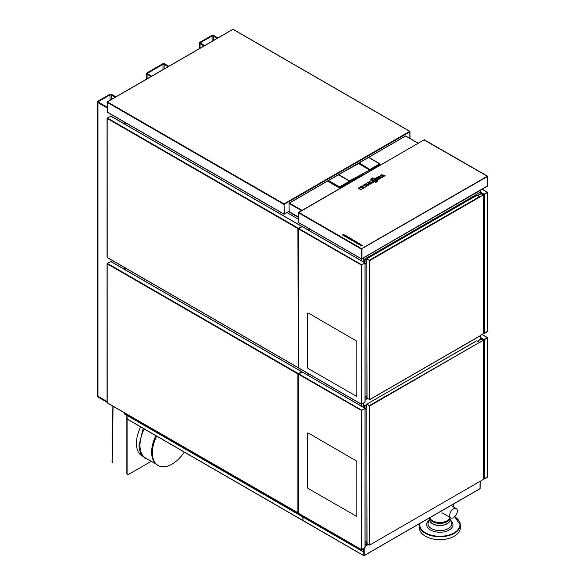 <?xml version="1.0" encoding="UTF-8"?>
<svg xmlns="http://www.w3.org/2000/svg" width="585" height="585" viewBox="0 0 585 585"><rect width="100%" height="100%" fill="white"/><g stroke="black" fill="none" stroke-linecap="round" stroke-linejoin="round"><path stroke-width="0.88" d="M476.044 341.216L367.373 403.84L367.373 404.542L369.618 405.844L366.678 404.432L363.826 406.078L363.577 406.809L363.826 406.078M367.373 404.396L369.398 405.566L479.561 342.371L369.779 405.931L369.618 545.074L483.137 479.576L483.517 478.918L483.517 340.565L481.046 339.139L477.66 341.128M367.373 543.926L369.618 545.074L367.058 543.743L366.802 405.237M367.058 404.506L369.398 405.566M365.983 544.218L365.069 544.737M363.958 406.151L366.802 404.506M479.342 342.093L476.556 340.923M479.466 342.605L483.137 340.346M479.342 336.243L483.517 333.538L483.517 195.185L481.046 193.759L477.66 195.756M367.373 398.546L369.779 399.497L367.058 398.363L366.802 259.864M367.058 259.133L369.618 260.471L366.678 259.06L363.958 260.778L366.802 259.133M365.983 398.838L365.069 399.365M363.958 260.778L363.446 261.363L363.826 260.705M369.398 260.193L479.342 196.721L479.466 197.233L369.779 260.559L367.373 259.17L369.779 260.559L369.779 399.497L479.466 336.17M479.342 196.721L477.309 195.551L476.044 195.843M476.556 195.551L367.373 258.468L367.373 259.023M479.466 197.233L483.137 194.966M484.022 333.604L483.517 333.392L484.278 333.538L487.444 331.271M487.444 331.71L487.444 192.48L484.278 194.308L481.682 193.247L478.391 195.295M478.135 195.441L478.515 195.076M483.905 194.242L481.557 193.174L478.391 195.002M487.444 192.48L484.139 194.242M484.022 333.684L487.32 331.783M480.987 193.503L480.534 192.736M480.534 192.151L481.236 192.553L480.987 192.992M481.111 193.43L481.236 192.553L484.022 194.161L487.495 192.246L484.022 194.161M481.236 192.699L484.022 194.308M484.022 478.976L483.517 478.771L484.278 478.918L487.444 476.651M487.444 477.089L487.444 337.859L484.278 339.688L481.682 338.627L478.391 340.675M478.135 340.821L478.515 340.455M483.905 339.614L481.557 338.554L478.391 340.382M487.444 337.859L484.139 339.614M484.022 479.064L487.32 477.163M480.987 338.883L480.534 338.108M480.534 337.523L481.236 337.925L480.987 338.364M481.111 338.81L481.236 337.925L484.022 339.534L487.444 337.713M481.236 338.071L484.022 339.534M484.022 339.68L487.444 337.706M297.919 373.954L107.157 263.82L107.282 263.308L298.284 373.574L301.831 371.892M298.284 373.574L297.904 373.939L297.904 512.884L298.365 513.052M301.706 371.965L298.028 374.012M107.282 402.831L298.248 512.935M107.157 402.465L107.143 263.806M107.282 263.308L110.828 261.553M297.919 228.574L107.033 118.367L110.828 116.174M301.831 226.519L297.904 228.567L298.248 367.563M301.575 226.446L298.028 228.64M107.157 257.093L107.143 118.433M298.474 367.541L298.028 367.577M107.282 257.458L297.904 367.504M286.343 212.794L284.069 214.212L284.047 203.894M283.403 213.883L283.93 214.19M107.75 112.474L107.223 112.188M410.056 138.484L409.983 131.406L233.042 29.25M409.866 131.552L409.931 138.411M409.814 131.852L409.807 131.42M286.555 212.779L284.252 214.11M289.078 211.214L283.981 214.22L284.164 203.96M283.528 213.832L284.032 214.22M107.347 101.878L232.991 29.338L409.675 131.347L284.032 203.887L107.223 101.805L107.223 112.042M107.347 112.115L107.852 112.408M409.807 138.338L409.807 131.859L284.405 204.26M284.127 204.136L284.412 213.905M363.636 257.817L364.016 259.426L480.285 192.297L480.665 190.227M364.016 259.426L363.636 259.206M365.852 256.391L487.32 185.971M483.254 188.677L487.568 185.971L487.495 176.158L424.242 139.756L298.35 212.735L298.35 222.388L361.42 258.804L361.545 248.64L487.495 176.158M487.444 186.045L487.407 176.377M487.327 176.604L361.676 248.757M361.676 248.713L361.545 258.731L366.108 256.245M361.918 249.013L361.925 258.658M363.512 257.89L363.512 259.133M365.603 256.537L361.545 258.731M361.42 258.804L365.8 256.427M298.723 222.607L299.235 222.9M299.125 222.965L298.54 222.622M298.723 212.37L361.545 248.64M424.118 139.976L487.32 176.217M483.393 188.531L487.32 186.264L487.188 176.1M361.23 244.83L362.364 245.481L360.594 245.312L361.23 244.83M342.613 235.068L344.66 234.936L343.212 234.965L343.666 234.358L343.263 234.132L342.613 235.082M349.34 238.475L348.558 238.497L349.691 237.839L350.576 238.366L349.779 239.206L349.34 238.49M344.836 235.038L345.208 235.25L344.068 235.909L343.695 235.696L344.836 235.038M347.41 237.649L348.28 237.181L349.399 237.671L348.375 237.503L348.258 238.329L347.41 237.649M359.044 243.886L358.561 244.201L357.662 243.696L358.656 243.835L358.627 243.097L359.556 243.616L359.044 243.886M353.274 240.888C354.196 241.371 354.32 241.378 353.64 240.918L354.217 240.493L354.941 241.203C353.991 240.669 353.896 240.676 354.664 241.217L354.152 241.62L353.274 240.888C354.196 241.371 354.32 241.378 353.64 240.918L353.64 240.932M355.943 241.451L356.404 241.715L355.812 242.687L354.261 241.795L355.943 241.451M360.674 244.15L360.93 244.654L359.161 244.486L360.674 244.15M345.421 235.375L346.605 236.055L345.062 236.486L344.682 236.26L345.421 235.375M347.709 236.684L346.89 237.4C345.698 236.713 345.772 236.362 347.11 236.34L347.709 236.684M352.09 239.221L351.278 239.93C350.086 239.243 350.152 238.892 351.497 238.87L352.09 239.221M357.128 242.131L357.501 242.344L356.638 242.841L356.894 243.316L355.987 242.79L357.128 242.131M351.556 240.23L351.848 240.062C352.77 240.545 352.894 240.559 352.214 240.099L352.792 239.667L353.515 240.384C352.565 239.85 352.477 239.857 353.238 240.398L352.726 240.801L351.556 240.245M364.674 184.538L368.023 182.462L369.281 184.816L368.279 185.394L368.25 184.977L364.799 184.326M369.157 184.458L368.25 184.977M368.279 185.394L365.164 184.801M383.877 175.953L381.734 175.544A34.427 3.656 66.8 0 1 381.8 175.654L382.458 176.772L381.486 177.335L380.404 175.31L381.391 174.739L384.915 175.354L383.906 176.377L382.005 175.997M381.486 177.335L381.435 177.803L382.59 177.138L382.458 176.772M381.435 177.803L380.404 175.31M383.906 176.377L385.127 175.668L384.915 175.354M361.881 186.008L364.448 185.584A46.398 29.491 6.9 0 1 364.762 185.599L363.687 184.962L364.543 184.465L366.839 185.796L364.177 187.763L361.72 186.352L361.881 186.008L364.177 187.332M364.177 187.763L367 186.132L366.839 185.796M363.958 185.555L363.687 184.962M376.579 179.566L376.089 178.842L377.362 178.111A28.548 17.85 -115.5 0 0 377.04 177.935L375.431 178.864A27.685 19.576 -105 0 0 374.809 178.542L377.237 177.138L379.533 178.462L377.164 179.829A27.685 19.576 -105 0 0 376.601 179.471L378.151 178.579A28.548 17.857 -115.5 0 0 377.873 178.41L377.873 178.739M376.543 179.588L376.089 178.842M376.075 178.9L375.373 179.302L375.431 178.864M375.373 179.302L374.809 178.981M377.193 180.246L379.694 178.805L379.533 178.462M377.164 180.231L377.164 179.829M376.937 180.136L376.601 179.471M377.873 178.41L376.601 179.142M358.517 187.946L361.084 187.522A46.398 29.491 6.9 0 1 361.398 187.536L360.323 186.907L361.186 186.41L363.475 187.734L360.821 189.701L358.364 188.29L358.517 187.946L360.813 189.269M360.821 189.701L363.636 188.077L363.475 187.734M360.594 187.5L360.323 186.907M377.83 177.05L378.853 176.209L381.149 177.533L380.279 178.469L377.83 177.05M377.99 176.707L380.279 178.03M380.279 178.469L381.149 177.533M372.499 180.114L370.875 180.195L370.956 178.886L372.828 177.811A27.685 11.305 48.4 0 1 373.449 178.147L371.643 179.339L374.517 178.703L374.532 179.595L372.652 180.677A27.685 19.576 -105 0 0 372.038 180.282L372.491 180.019M372.469 179.727L370.963 179.763L370.956 178.886M370.875 180.195L370.875 179.185L370.875 180.195M373.479 178.535L373.449 178.147M374.517 178.703L374.597 179.924M373.391 180.685L372.652 181.109L372.038 180.282M372.652 181.109L372.652 180.677M374.605 179.025L374.612 179.975L374.605 179.025M375.219 181.686L373.588 181.76L373.669 180.458L375.541 179.376A27.685 11.305 48.4 0 1 376.17 179.719L374.363 180.911L377.23 180.268L377.245 181.16L375.365 182.242A27.685 19.576 -105 0 0 374.751 181.847L375.212 181.584M375.19 181.291L373.676 181.335L373.669 180.458M373.588 181.76L373.596 180.75L373.588 181.76M376.192 180.107L376.17 179.719M377.23 180.268L377.325 181.547L375.365 182.674L375.365 182.242M375.365 182.674L374.751 181.847M377.318 180.589L377.325 181.547L377.318 180.589M369.947 182.425L369.523 181.591L371.314 180.56L373.771 182.227L372.477 182.973L371.014 182.125L371.687 182.995L370.532 184.099L368.184 182.739M370.532 184.099L371.687 182.995M368.111 182.615L370.532 183.661M368.236 182.337L368.989 181.906L370.21 182.586M369.888 182.63L369.523 181.591M372.477 182.973L371.468 182.703M373.61 181.884L372.455 182.549M365.983 398.985L366.364 399.204L365.983 396.791A1.075 0.622 120 0 0 365.815 396.345M366.108 399.058L366.108 396.864A1.075 0.622 120 0 0 365.888 396.374A1.075 0.622 120 0 0 365.069 396.645M366.364 399.204L366.934 398.582L366.934 259.937L366.232 259.901L366.108 260.413L366.232 259.901M366.108 260.413L366.108 262.606A1.075 0.622 -60 0 1 365.069 264.025M365.983 260.34L365.983 262.533A1.075 0.622 -60 0 1 365.069 263.923M364.587 262.68L364.587 261.29L363.256 261.766M364.338 261.144L363.036 261.787M362.437 261.436L364.967 262.899L361.457 265.078L364.967 263.192L361.42 265.093M361.676 264.946L364.843 263.118M361.801 265.02L361.801 404.25L364.967 402.129M361.801 404.25L361.296 404.103L364.967 402.422L364.967 263.192M298.365 228.837L298.35 367.76M298.474 228.896L298.474 367.833L361.296 404.103L361.457 265.078L298.35 228.823L302.145 226.629M307.593 313.063L307.973 312.843L356.865 341.216L356.865 396.498L307.973 368.418L307.593 367.76L307.593 313.063M365.983 544.364L366.364 544.584L365.983 542.171A1.075 0.622 120 0 0 365.815 541.717M366.108 544.438L366.108 542.244A1.075 0.622 120 0 0 365.888 541.747A1.075 0.622 120 0 0 365.069 542.017M366.364 544.584L366.934 543.962L366.934 405.31L366.232 405.273L366.108 405.785L366.232 405.273M366.108 405.785L366.108 407.979A1.075 0.622 -60 0 1 365.069 409.398M365.983 405.712L365.983 407.906A1.075 0.622 -60 0 1 365.069 409.295M364.587 408.052L364.587 406.663L363.256 407.138M364.338 406.516L363.036 407.16M362.437 406.809L364.967 408.272L361.457 410.451L364.967 408.564L361.42 410.465M361.676 410.319L364.843 408.491M361.801 410.392L361.801 549.629L364.967 547.509M361.801 549.629L361.296 549.483L364.967 547.801L364.967 408.564M298.474 374.268L298.474 513.213L361.296 549.483L361.457 410.451L298.35 374.195L302.145 372.002M307.593 433.039L307.973 432.82L356.865 461.192L356.865 516.475L307.973 488.395L307.593 487.736L307.593 433.039M303.081 520.328L303.352 520.708M126.982 415.438L127.23 419.028M302.84 516.972L302.92 520.577L303.096 517.118M302.971 517.045L303.001 520.321M480.044 484.797L480.161 481.294M480.036 488.314L479.912 488.68M364.148 548.277L364.148 551.706L364.016 548.35M368.323 544.474L365.069 546.346M363.892 555.487L364.272 555.443L364.148 551.706M368.199 544.401L365.069 546.2M480.161 484.329L480.036 488.753M480.161 484.731L480.139 488.49L480.139 484.738M363.256 550.902L363.768 551.202L363.928 555.494M364.148 555.516L480.036 488.607L480.036 484.804M364.002 555.501L363.768 551.787M362.744 551.194L363.512 551.64L364.016 551.202M454.26 536.196A20.343 11.744 180 0 1 454.216 536.226A20.343 11.744 180 0 1 425.441 536.226A20.343 11.744 180 0 1 425.397 536.196M454.64 516.789A20.475 11.817 180 0 1 460.3 524.95L460.3 527.816A20.475 11.817 180 0 1 458.742 532.335A20.475 11.817 180 0 1 454.304 536.174A20.475 11.817 180 0 1 425.353 536.174A20.475 11.817 180 0 1 419.357 527.816L419.357 524.95A20.475 11.817 180 0 1 419.467 523.692L419.357 524.95A20.475 11.817 180 0 0 431.993 535.867A20.475 11.817 180 0 0 458.742 529.476A20.475 11.817 180 0 0 460.3 524.95L454.713 516.716M450.062 517.454A10.237 5.909 180 0 1 450.062 517.498A10.237 5.909 180 0 1 449.287 519.758A10.237 5.909 180 0 1 438.143 523.326A10.237 5.909 180 0 1 429.609 517.864M453.47 504.065A2.596 1.499 60 0 1 453.719 505.257A2.596 1.499 60 0 1 453.178 506.449L452.892 506.617M457.346 511.012A5.404 3.115 120 0 0 456.227 508.541A5.404 3.115 120 0 0 452.066 509.988A5.404 3.115 120 0 0 449.704 515.422A5.404 3.115 120 0 0 450.823 517.893A5.404 3.115 120 0 0 454.984 516.445A5.404 3.115 120 0 0 457.346 511.012M429.792 517.754A10.237 5.909 0 0 0 432.586 520.767A10.237 5.909 0 0 0 443.086 522.186A10.237 5.909 0 0 0 449.967 517.396M127.362 474.53A1.792 1.031 -60 0 1 127.223 474.472A1.792 1.031 -60 0 1 126.85 473.653L126.85 415.365M126.85 473.653L127.106 473.799A1.792 1.031 120 0 0 127.479 474.618A1.792 1.031 120 0 0 128.371 474.53L151.252 461.316M127.106 473.799L127.106 419.072M156.648 436.132A27.839 16.073 120 0 0 156.773 464.541A27.839 16.073 120 0 0 172.048 464.117A27.839 16.073 120 0 0 184.312 452.095M155.873 435.679A27.656 15.97 120 0 0 156.005 463.89L156.773 464.541M144.217 428.951A27.656 15.97 120 0 0 145.702 458.113L156.641 464.431M140.671 426.904A27.656 15.97 120 0 0 142.155 456.066L142.389 456.198M112.466 462.216A0.702 0.402 -120 0 0 112.474 462.223L112.21 462.07A0.702 0.41 0.9 0 1 112.086 461.967L112.035 461.382L112.086 461.967M124.576 413.69L125.841 414.421A1.075 0.622 120 0 0 126.06 414.911L124.795 414.18A1.075 0.622 -60 0 1 124.576 413.69L124.576 412.93M124.576 269.488L124.576 267.557M124.576 123.991L124.576 122.185M125.841 414.421L125.841 413.661L125.965 414.487A1.082 0.622 120 0 0 126.192 414.984L309.465 520.796A1.082 0.622 120 0 0 310.006 520.738M125.841 270.219L125.841 268.288L125.841 270.219M125.841 124.722L125.841 122.916L125.841 124.722M204.011 45.952L200.019 43.648A1.74 1.002 180 0 1 199.514 42.939A1.74 1.002 180 0 1 200.019 42.23L211.499 35.605A1.74 1.002 180 0 1 213.956 35.605L217.942 37.908M204.64 45.586L200.655 43.283A0.841 0.483 180 0 1 200.655 42.595L212.128 35.97A0.841 0.483 180 0 1 213.32 35.97L217.306 38.274M151.069 76.518L147.084 74.215A1.74 1.002 180 0 1 146.572 73.505A1.74 1.002 180 0 1 147.084 72.796L162.352 63.977A1.74 1.002 180 0 1 164.809 63.977L168.794 66.28M151.698 76.152L147.712 73.849A0.841 0.483 180 0 1 147.712 73.162L162.988 64.343A0.841 0.483 180 0 1 164.18 64.343L168.166 66.646M107.055 401.522L97.936 396.264L107.055 401.522M107.055 402.253L97.936 396.996A1.74 1.002 180 0 1 97.432 396.286L97.432 395.555A1.74 1.002 0 0 0 97.936 396.264L97.936 396.996M106.967 107.801L97.936 102.587A1.74 1.002 180 0 1 97.432 101.878A1.74 1.002 180 0 1 97.936 101.168L109.41 94.543A1.74 1.002 180 0 1 111.874 94.543L115.859 96.847M97.432 101.878L97.432 395.555A1.74 1.002 0 0 0 97.936 396.264L97.936 102.587M106.967 107.07L98.573 102.221A0.841 0.483 180 0 1 98.573 101.534L110.046 94.909A0.841 0.483 180 0 1 111.238 94.909L115.223 97.212M308.602 375.731L308.602 373.808L308.602 375.731M308.602 228.435L308.602 230.241L308.602 229.488L309.238 229.708L309.238 228.801M309.238 519.546L309.238 520.299A1.082 0.622 120 0 0 309.465 520.796M480.161 483.407L480.534 483.188L480.219 481.258M363.197 548.818L363.197 550.565L362.437 551.377L308.829 520.431A1.082 0.622 -60 0 1 308.602 519.933L308.602 519.18M364.016 550.463L362.437 551.377L308.602 519.933M328.331 181.562L328.375 180.648L338.51 174.798M328.353 181.599L339.651 188.121L349.75 182.366M339.783 188.121L339.592 186.907L339.651 188.121M348.068 180.319L340.982 176.224L348.119 180.209M340.982 176.297L347.943 180.019L340.982 176.217M341.033 176.114L338.51 174.527L341.113 176.026M341.209 176.041L338.539 174.542M348.038 179.983L349.537 180.889L369.661 169.986L349.537 180.889L348.009 179.983L349.472 180.999L347.885 180.085M369.698 170.008L349.72 181.226L349.691 182.125L350.963 181.438M351.417 181.196L369.289 171.507M358.7 163.654L369.64 170.001M369.727 170.023L349.537 180.86L348.046 180.026M358.642 163.617L338.539 174.513L347.995 179.99M369.64 169.972L349.472 180.999M351.424 181.226L350.971 181.467M358.546 163.595L358.707 163.208L360.25 163.8L367.27 167.932M367.358 167.873L360.404 163.654L367.08 167.749M379.972 164.897L379.738 163.727L379.95 164.933L379.928 164.049L369.983 169.796L367.329 168.041L369.983 169.796L369.983 170.688L379.95 164.933M360.184 163.91L358.773 163.098L368.755 157.358L379.738 163.727L369.735 169.577M368.528 157.467L379.738 163.727M358.707 163.208L368.711 157.365M369.683 169.767L368.674 169.182A17.908 10.515 60.9 0 1 368.104 168.846L360.331 164.356A17.908 10.515 60.9 0 1 359.768 164.041L358.751 163.654M301.524 210.637L289.078 203.448L289.151 211.733L298.35 217.042M289.078 203.448L289.326 203.01L302.028 210.344M405.346 136.173L405.727 136.1M289.443 203.075L328.361 180.626M369.274 545.023L369.274 405.785M369.274 399.643L369.274 260.413M483.773 333.538L483.773 194.308M481.938 194.271L481.938 193.247M481.682 193.247L481.682 194.125M484.278 194.308L484.278 333.538M487.32 192.26L482.23 189.328M483.773 478.918L483.773 339.688M481.938 339.651L481.938 338.627M481.682 338.627L481.682 339.505M484.278 339.688L484.278 478.918M487.32 337.633L482.252 334.708M301.575 371.672L110.58 261.407M301.575 226.3L110.58 116.027M107.282 117.929L298.284 228.201M106.967 111.896L283.908 214.052M283.908 204.399L106.967 102.243M361.42 249.151L298.35 212.735M381.998 175.544L381.961 175.924M362.181 261.29L301.897 226.483M298.599 228.384L361.676 264.8M362.181 406.663L301.897 371.855M298.599 373.756L361.676 410.173M126.982 418.882L302.84 520.416M303.096 520.562L363.768 555.589M450.062 518.939L451.342 522.398A11.78 6.801 180 0 1 450.706 526.42A11.78 6.801 180 0 1 435.32 530.098A11.78 6.801 180 0 1 428.308 522.398L429.587 518.939M450.552 520.262A13.155 7.59 180 0 1 450.106 529.388A13.155 7.59 180 0 1 434.794 531.67A13.155 7.59 180 0 1 427.679 521.754A13.155 7.59 180 0 1 429.097 520.262M450.062 519.239A10.259 5.923 180 0 1 449.302 521.893A10.259 5.923 180 0 1 435.898 525.103A10.259 5.923 180 0 1 429.587 519.239M454.633 516.796A20.117 11.612 180 0 1 456.315 531.312A20.117 11.612 180 0 1 432.132 535.385A20.117 11.612 180 0 1 419.811 523.495M450.062 517.498L450.062 519.502A10.237 5.909 180 0 1 449.287 521.769A10.237 5.909 180 0 1 435.913 524.964A10.237 5.909 180 0 1 429.587 519.502L429.587 517.871M113.066 406.29L112.21 462.07M213.32 35.97L213.32 40.577M200.019 48.255L200.019 43.648M200.655 43.283L200.655 42.595M212.128 41.264L212.128 35.97M164.18 64.343L164.18 68.95M147.084 78.821L147.084 74.215M162.988 69.637L162.988 64.343M147.712 73.849L147.712 73.162M111.238 99.516L111.238 94.909M110.046 94.909L110.046 100.203M98.573 101.534L98.573 102.221M286.921 212.582L298.35 219.178M288.449 211.697L298.35 217.408M125.965 414.487L309.238 520.299M361.669 550.565L361.669 549.703M363.197 550.565L364.016 550.097M361.669 260.873L361.669 258.958M480.219 193.949L480.219 192.341M363.197 258.073L363.197 261.656M361.669 406.37L361.669 404.33M480.219 339.322L480.219 335.885M363.197 403.445L363.197 407.028M338.313 174.637L328.375 180.648M339.527 187.01L328.507 180.648M349.53 181.167L339.592 186.907L328.565 180.538L338.276 174.93M349.713 181.496L339.651 187.229M340.982 176.1L338.305 174.922M369.881 170.279L369.859 169.796M358.583 163.208L368.579 157.35L379.928 164.056M289.078 211.565L298.35 216.918M418.173 143.288L405.602 136.027L368.696 157.336M358.561 163.186L347.541 169.548M369.581 545.11L479.517 481.638M367.373 403.84L476.197 341.011M369.581 399.738L479.517 336.265M367.373 258.468L476.197 195.639M482.332 189.262L487.495 192.246M487.546 192.333L487.546 331.563M482.354 334.649L487.495 337.618M487.546 337.713L487.546 476.943M107.106 402.846L298.101 513.118M107.055 263.755L107.055 402.612M301.758 371.658L110.755 261.385M301.758 226.285L110.755 116.013M107.055 118.382L107.055 257.239M107.106 257.473L298.101 367.746M409.909 138.396L409.909 131.8M284.164 214.176L289.078 211.339M107.04 112.064L283.981 214.22M232.815 29.323L107.245 101.819M487.422 186.118L487.422 176.553M483.064 188.845L366.034 256.413M298.423 222.556L361.493 258.972M424.191 139.815L298.621 212.311M365.069 402.275L365.069 263.045M298.423 367.928L361.493 404.345M362.364 261.276L302.072 226.468M365.069 547.655L365.069 408.418M298.423 513.301L361.493 549.717M298.365 374.21L298.365 513.067M362.364 406.648L302.072 371.841M302.92 520.577L127.055 419.043M363.841 555.75L303.169 520.723M480.088 488.694L364.067 555.677M435.152 514.661L429.076 518.171M441.96 512.774L450.823 517.893M450.969 505.506L456.227 508.541M143.171 428.352L138.894 446.099L140.371 453.002L144.934 458.289L148.005 459.444M112.013 461.587L112.854 406.166M199.514 48.548L199.514 42.939M146.572 79.114L146.572 73.505M480.534 483.188L480.534 481.075M480.534 193.767L480.534 191.865M480.534 339.139L480.534 335.702M338.276 174.842L358.51 163.61M358.685 163.617L369.705 169.979M418.275 143.23L405.654 135.939M405.42 136.012L344.134 171.398M338.284 174.776L289.348 203.024"/></g></svg>
